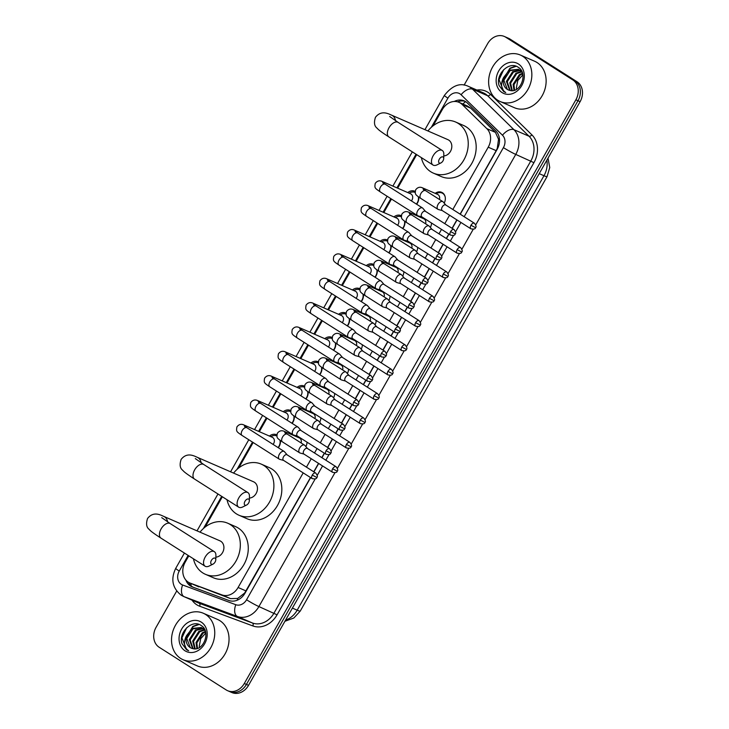 <?xml version="1.0" encoding="UTF-8"?>
<svg xmlns="http://www.w3.org/2000/svg" width="729" height="729" viewBox="0 0 729 729"><rect width="100%" height="100%" fill="white"/><g stroke="black" fill="none" stroke-linecap="round" stroke-linejoin="round"><path stroke-width="1.09" d="M307.018 442.166A8.11 6.67 113.5 0 1 305.87 446.604M320.851 417.817A8.11 6.67 113.5 0 1 319.703 422.255M334.684 393.469A8.11 6.67 113.5 0 1 333.536 397.906M348.517 369.111A8.11 6.67 113.5 0 1 347.368 373.558M362.349 344.762A8.11 6.67 113.5 0 1 361.201 349.209M376.182 320.414A8.11 6.67 113.5 0 1 375.034 324.861M390.015 296.065A8.11 6.67 113.5 0 1 388.867 300.512M403.848 271.717A8.11 6.67 113.5 0 1 402.7 276.163M417.681 247.368A8.11 6.67 113.5 0 1 416.532 251.806M431.504 223.019A8.11 6.67 113.5 0 1 430.365 227.457M435.186 193.358A8.11 6.67 113.5 0 1 441.656 192.31A8.11 6.67 113.5 0 1 442.421 192.711A8.11 6.67 113.5 0 1 444.198 203.109M280.455 440.571A8.63 7.09 113.5 0 1 278.305 447.724M294.288 416.223A8.63 7.09 113.5 0 1 292.138 423.376M308.121 391.865A8.63 7.09 113.5 0 1 305.97 399.027M321.954 367.516A8.63 7.09 113.5 0 1 319.803 374.679M335.787 343.168A8.63 7.09 113.5 0 1 333.636 350.33M349.619 318.819A8.63 7.09 113.5 0 1 347.469 325.981M363.452 294.47A8.63 7.09 113.5 0 1 361.302 301.633M377.285 270.122A8.63 7.09 113.5 0 1 375.134 277.284M391.118 245.773A8.63 7.09 113.5 0 1 388.967 252.936M404.95 221.425A8.63 7.09 113.5 0 1 402.8 228.587M418.783 197.076A8.63 7.09 113.5 0 1 416.633 204.229M460.117 214.135L496.176 150.657L497.26 148.379L498.527 139.248L495.447 132.377L470.734 108.202L467.435 106.015L458.988 102.333A15.209 12.502 -66.5 0 0 442.33 109.541L433.081 125.835M452.827 209.487L488.22 147.194A15.209 12.502 -66.5 0 0 486.844 128.641L462.14 104.466A15.209 12.502 -66.5 0 0 460.409 103.09A15.209 12.502 -66.5 0 0 458.988 102.333M188.802 555.844L185.166 562.232A15.209 12.502 -66.5 0 0 189.695 582.918L230.574 598.637L237.672 598.436L244.671 593.023L310.481 477.522M313.743 471.791L318.537 463.362M321.79 457.621L324.314 453.174M327.576 447.442L332.369 439.013M335.622 433.272L338.147 428.825M341.409 423.093L346.193 414.664M349.455 408.923L351.979 404.477M355.242 398.745L360.026 390.316M363.288 384.575L365.812 380.128M369.074 374.396L373.859 365.967M377.121 360.226L379.645 355.779M382.907 350.048L387.691 341.609M390.954 335.878L393.478 331.431M396.74 325.69L401.524 317.261M404.786 311.529L407.311 307.082M410.573 301.341L415.357 292.912M418.619 287.18L421.143 282.734M424.406 276.993L429.19 268.564M432.452 262.832L434.976 258.385M438.238 252.644L443.022 244.215M446.285 238.483L448.809 234.036M452.071 228.295L456.855 219.866M189.695 582.918A15.209 12.502 -66.5 0 0 190.223 583.127L221.971 594.9A15.209 12.502 -66.5 0 0 238.101 587.483L303.2 472.884M306.453 467.152L311.247 458.723M314.509 452.982L317.033 448.535M320.286 442.804L325.079 434.375M328.342 428.634L330.866 424.187M334.119 418.455L338.912 410.026M342.174 404.285L344.699 399.838M347.952 394.107L352.745 385.677M355.998 379.937L358.531 375.49M361.784 369.758L366.578 361.329M369.831 355.588L372.364 351.141M375.617 345.4L380.41 336.971M383.664 331.239L386.197 326.792M389.45 321.052L394.243 312.623M397.496 306.891L400.03 302.444M403.283 296.703L408.076 288.274M411.329 282.542L413.862 278.095M417.116 272.354L421.909 263.925M425.162 258.194L427.695 253.747M430.948 248.006L435.742 239.577M438.995 233.845L441.519 229.398M444.781 223.657L449.574 215.228M416.706 154.648L397.66 188.182M391.491 199.044L383.828 212.531M377.658 223.393L369.995 236.879M363.826 247.742L356.162 261.228M349.993 272.09L342.329 285.577M336.16 296.439L328.497 309.925M322.327 320.787L314.664 334.274M308.495 345.136L300.831 358.622M294.662 369.485L286.998 382.971M280.829 393.842L273.165 407.32M266.996 418.191L259.333 431.677M253.163 442.539L238.72 467.954M222.354 496.768L205.168 527.031M421.353 217.707A8.11 6.67 113.5 0 1 422.246 217.124M407.52 242.064A8.11 6.67 113.5 0 1 408.413 241.472M393.687 266.413A8.11 6.67 113.5 0 1 394.58 265.821M379.855 290.762A8.11 6.67 113.5 0 1 380.748 290.169M366.031 315.11A8.11 6.67 113.5 0 1 366.915 314.518M352.198 339.459A8.11 6.67 113.5 0 1 353.082 338.867M338.365 363.807A8.11 6.67 113.5 0 1 339.249 363.215M324.533 388.156A8.11 6.67 113.5 0 1 325.416 387.564M310.7 412.505A8.11 6.67 113.5 0 1 311.584 411.912M296.867 436.853A8.11 6.67 113.5 0 1 297.751 436.27M407.766 192.574A8.63 7.09 113.5 0 1 414.901 191.244A8.63 7.09 113.5 0 1 415.193 191.381M393.933 216.923A8.63 7.09 113.5 0 1 401.068 215.593A8.63 7.09 113.5 0 1 401.36 215.729M380.101 241.272A8.63 7.09 113.5 0 1 387.236 239.941A8.63 7.09 113.5 0 1 387.527 240.078M366.268 265.62A8.63 7.09 113.5 0 1 373.403 264.29A8.63 7.09 113.5 0 1 373.695 264.427M352.435 289.969A8.63 7.09 113.5 0 1 359.57 288.638A8.63 7.09 113.5 0 1 359.862 288.775M338.602 314.317A8.63 7.09 113.5 0 1 345.737 312.996A8.63 7.09 113.5 0 1 346.029 313.124M324.769 338.666A8.63 7.09 113.5 0 1 331.914 337.345A8.63 7.09 113.5 0 1 332.196 337.481M310.937 363.015A8.63 7.09 113.5 0 1 318.081 361.693A8.63 7.09 113.5 0 1 318.363 361.83M297.104 387.363A8.63 7.09 113.5 0 1 304.248 386.042A8.63 7.09 113.5 0 1 304.531 386.179M283.271 411.721A8.63 7.09 113.5 0 1 290.415 410.391A8.63 7.09 113.5 0 1 290.698 410.527M269.438 436.07A8.63 7.09 113.5 0 1 276.583 434.739A8.63 7.09 113.5 0 1 276.865 434.876M464.1 85.12L487.646 43.658A15.209 12.502 113.5 0 1 504.304 36.45A15.209 12.502 113.5 0 1 505.726 37.206L572.784 79.898A15.209 12.502 113.5 0 1 575.874 99.818L244.297 683.501L246.42 684.422A15.209 12.502 113.5 0 1 229.763 691.63A15.209 12.502 113.5 0 0 246.42 684.422L577.997 100.739L246.42 684.422L248.534 685.342A15.209 12.502 113.5 0 1 231.877 692.55L227.648 690.709A15.209 12.502 113.5 0 1 226.218 689.953L159.168 647.261A15.209 12.502 113.5 0 1 156.07 627.332L176.673 591.064M572.784 79.898L574.899 80.819A15.209 12.502 113.5 0 1 577.997 100.739A15.209 12.502 113.5 0 0 574.899 80.819L507.84 38.127L577.013 81.739A15.209 12.502 113.5 0 1 580.111 101.668L248.534 685.342M504.304 36.45L506.418 37.37A15.209 12.502 113.5 0 1 507.84 38.127A15.209 12.502 113.5 0 0 506.418 37.37L508.532 38.291A15.209 12.502 113.5 0 1 509.963 39.047L577.013 81.739M460.281 214.235L497.132 149.363A15.209 12.502 -66.5 0 0 495.756 130.801L467.344 103.008A15.209 12.502 -66.5 0 0 465.612 101.632A15.209 12.502 -66.5 0 0 464.191 100.875A15.209 12.502 -66.5 0 0 454.213 101.486M457.566 101.832A15.209 12.502 113.5 0 1 465.22 101.395M244.297 683.501A15.209 12.502 113.5 0 1 227.648 690.709M185.868 580.065A15.209 12.502 -66.5 0 0 191.891 586.736A15.209 12.502 -66.5 0 0 192.42 586.954L228.942 600.496A15.209 12.502 -66.5 0 0 245.062 593.078L310.645 477.632M313.907 471.891L318.691 463.462M321.954 457.73L324.478 453.283M327.74 447.542L332.524 439.113M335.787 433.381L338.311 428.934M341.573 423.194L346.357 414.765M349.619 409.033L352.143 404.586M355.406 398.845L360.19 390.416M363.452 384.675L365.976 380.228M369.238 374.496L374.023 366.067M377.285 360.326L379.809 355.88M383.071 350.148L387.855 341.719M391.118 335.978L393.642 331.531M396.904 325.799L401.688 317.37M404.95 311.629L407.475 307.182M410.737 301.451L415.521 293.022M418.783 287.281L421.307 282.834M424.57 277.102L429.354 268.673M432.616 262.932L435.14 258.485M438.402 252.753L443.186 244.315M446.449 238.583L448.973 234.137M452.226 228.396L457.019 219.967M193.067 587.191A15.209 12.502 113.5 0 1 188.565 582.334M497.752 100.247A25.342 20.831 113.5 0 1 491.82 68.48A25.342 20.831 113.5 0 1 520.342 55.03A25.342 20.831 113.5 0 1 522.72 56.297A25.342 20.831 113.5 0 1 528.653 88.063A25.342 20.831 113.5 0 1 500.13 101.513A25.342 20.831 113.5 0 1 497.752 100.247M520.342 55.03L534.63 61.245A25.342 20.831 113.5 0 1 537.009 62.512A25.342 20.831 113.5 0 1 542.941 94.278A25.342 20.831 113.5 0 1 514.419 107.728L500.13 101.513M510.008 90.442C520.57 93.558 528.315 73.21 518.465 67.478C509.407 60.325 495.21 74.44 499.092 85.512L503.703 91.581L505.744 92.583L504.131 91.307C500.96 87.68 500.777 83.079 503.593 77.502A11.454 9.413 113.5 0 0 507.238 89.357A11.454 9.413 113.5 0 0 508.313 89.922A11.454 9.413 113.5 0 0 510.008 90.442M518.374 63.942A16.521 13.587 113.5 0 1 521.736 85.594A16.521 13.587 113.5 0 1 502.099 92.601A16.521 13.587 113.5 0 1 498.727 70.95A16.521 13.587 113.5 0 1 518.374 63.942M503.766 69.592L499.028 79.652L503.794 91.626L505.744 92.583M521.736 71.342L518.392 69.328L509.243 70.248L503.593 77.502M522.274 72.581L518.392 69.328M518.802 69.519L510.081 70.613L503.876 80.308L507.402 89.43L508.359 89.949M521.417 70.74L520.825 70.595M520.36 70.513L513.444 72.08L507.238 81.766L510.209 90.487M521.344 70.622L520.442 70.339M519.987 70.23L512.596 71.715L506.4 81.402L509.717 90.387M521.754 71.898L516.797 73.538L510.601 83.224L512.305 90.651M521.426 71.515L515.959 73.173L509.753 82.86L511.776 90.669M522.657 73.829L520.16 74.996L513.954 84.692L514.583 90.196M522.502 73.274L519.321 74.631L513.116 84.327L513.991 90.378M516.597 89.248A11.454 9.413 113.5 0 1 516.387 87.845L516.542 89.284M516.387 87.845L517.79 80.491L522.866 74.868M515.676 66.102L509.89 68.225L501.889 81.885M516.187 66.275L510.309 68.408L502.737 79.142M180.655 658.433A25.342 20.831 113.5 0 1 174.723 626.667A25.342 20.831 113.5 0 1 203.245 613.217A25.342 20.831 113.5 0 1 205.624 614.483A25.342 20.831 113.5 0 1 211.556 646.249A25.342 20.831 113.5 0 1 183.034 659.699A25.342 20.831 113.5 0 1 180.655 658.433M203.245 613.217L217.534 619.431A25.342 20.831 113.5 0 1 219.912 620.698A25.342 20.831 113.5 0 1 225.844 652.464A25.342 20.831 113.5 0 1 197.322 665.914L183.034 659.699M192.912 648.637C203.473 651.753 211.228 631.396 201.368 625.664C192.31 618.52 178.113 632.635 181.995 643.698L186.606 649.776L188.647 650.769L187.034 649.503C183.863 645.876 183.681 641.274 186.496 635.697A11.454 9.413 113.5 0 0 190.141 647.543A11.454 9.413 113.5 0 0 191.217 648.117A11.454 9.413 113.5 0 0 192.912 648.637M201.277 622.129A16.521 13.587 113.5 0 1 204.639 643.789A16.521 13.587 113.5 0 1 185.002 650.787A16.521 13.587 113.5 0 1 181.63 629.136A16.521 13.587 113.5 0 1 201.277 622.129M186.67 627.778L181.931 637.848L186.697 649.812L188.647 650.769M204.639 629.537L201.295 627.514L192.146 628.444L186.496 635.697M205.177 630.776L201.295 627.514M201.705 627.705L192.985 628.808L186.779 638.495L190.305 647.616L191.271 648.136M204.32 628.927L203.728 628.79M203.263 628.708L196.347 630.266L190.141 639.962L193.112 648.682M204.248 628.817L203.345 628.526M202.89 628.425L195.5 629.902L189.303 639.588L192.62 648.573M204.658 630.093L199.7 631.733L193.504 641.42L195.208 648.846M204.33 629.701L198.862 631.36L192.666 641.055L194.679 648.856M205.56 632.025L203.063 633.191L196.857 642.878L197.486 648.391M205.405 631.46L202.225 632.827L196.019 642.513L196.894 648.573M199.5 647.443A11.454 9.413 113.5 0 1 199.29 646.04L199.445 647.48M199.29 646.04L200.703 638.686L205.769 633.064M198.58 624.297L192.793 626.411L184.792 640.071M199.09 624.471L193.212 626.594L185.64 637.328M439.305 159.195A3.545 2.005 122.5 0 0 438.776 162.412A3.545 2.005 122.5 0 0 440.927 162.922A3.545 2.005 122.5 0 0 443.013 160.808A3.545 2.005 122.5 0 0 443.706 158.558A3.545 2.005 122.5 0 0 442.129 156.844A3.545 2.005 122.5 0 0 439.305 159.195M440.927 162.922L437.063 164.845A8.62 4.866 -57.5 0 1 433.008 165.027A8.62 4.866 -57.5 0 1 433.135 155.796A8.62 4.866 -57.5 0 1 442.257 150.484A8.62 4.866 -57.5 0 1 443.815 154.238L443.706 158.558M443.77 155.942A8.62 7.08 -66.5 0 0 451.36 149.336A8.62 7.08 -66.5 0 0 448.718 140.086A8.62 7.08 -66.5 0 0 447.907 139.658L391.655 115.191C388.42 113.797 381.34 109.733 375.462 117.296C373.849 122.308 374.278 125.825 376.738 127.876L378.196 129.343C378.397 129.516 379.791 131.065 388.894 136.943L433.008 165.027M427.923 130.965A27.875 22.918 113.5 0 1 455.589 121.998A27.875 22.918 113.5 0 1 458.204 123.392A27.875 22.918 113.5 0 1 464.728 158.33A27.875 22.918 113.5 0 1 433.354 173.128A27.875 22.918 113.5 0 1 430.739 171.734A27.875 22.918 113.5 0 1 421.353 157.61M455.589 121.998L463.526 125.452A27.875 22.918 113.5 0 1 466.141 126.837A27.875 22.918 113.5 0 1 472.665 161.783A27.875 22.918 113.5 0 1 441.291 176.582L433.354 173.128M244.953 501.324A3.545 2.005 122.5 0 0 244.425 504.541A3.545 2.005 122.5 0 0 246.575 505.042A3.545 2.005 122.5 0 0 248.662 502.928A3.545 2.005 122.5 0 0 249.354 500.677A3.545 2.005 122.5 0 0 247.778 498.964A3.545 2.005 122.5 0 0 244.953 501.324M246.575 505.042L242.711 506.965A8.62 4.866 -57.5 0 1 238.647 507.147A8.62 4.866 -57.5 0 1 238.784 497.925A8.62 4.866 -57.5 0 1 247.906 492.613A8.62 4.866 -57.5 0 1 249.464 496.367L249.354 500.677M249.418 498.062A8.62 7.08 -66.5 0 0 257.009 491.455A8.62 7.08 -66.5 0 0 254.366 482.215A8.62 7.08 -66.5 0 0 253.555 481.787L197.304 457.32C194.06 455.917 186.988 451.862 181.111 459.425C179.498 464.428 179.926 467.954 182.387 469.995L183.845 471.463C184.045 471.636 185.439 473.185 194.534 479.062L238.647 507.147M233.572 473.094A27.875 22.918 113.5 0 1 261.237 464.118A27.875 22.918 113.5 0 1 263.852 465.512A27.875 22.918 113.5 0 1 270.377 500.459A27.875 22.918 113.5 0 1 239.003 515.248A27.875 22.918 113.5 0 1 236.387 513.854A27.875 22.918 113.5 0 1 227.001 499.729M261.237 464.118L269.174 467.571A27.875 22.918 113.5 0 1 271.789 468.966A27.875 22.918 113.5 0 1 278.314 503.912A27.875 22.918 113.5 0 1 246.94 518.702L239.003 515.248M211.401 560.391A3.545 2.005 122.5 0 0 210.872 563.608A3.545 2.005 122.5 0 0 213.014 564.118A3.545 2.005 122.5 0 0 215.101 562.004A3.545 2.005 122.5 0 0 215.793 559.754A3.545 2.005 122.5 0 0 214.226 558.031A3.545 2.005 122.5 0 0 211.401 560.391M213.014 564.118L209.15 566.041A8.62 4.866 -57.5 0 1 205.095 566.214A8.62 4.866 -57.5 0 1 205.223 556.992A8.62 4.866 -57.5 0 1 214.353 551.68A8.62 4.866 -57.5 0 1 215.902 555.434L215.793 559.754M215.866 557.138A8.62 7.08 -66.5 0 0 223.457 550.523A8.62 7.08 -66.5 0 0 220.805 541.283A8.62 7.08 -66.5 0 0 220.003 540.854L163.743 516.387C160.508 514.984 153.436 510.929 147.55 518.492C145.937 523.495 146.365 527.021 148.825 529.063L150.283 530.539C150.484 530.712 151.878 532.261 160.981 538.13L205.095 566.214M200.01 532.161A27.875 22.918 113.5 0 1 227.685 523.194A27.875 22.918 113.5 0 1 230.291 524.579A27.875 22.918 113.5 0 1 236.816 559.526A27.875 22.918 113.5 0 1 205.441 574.315A27.875 22.918 113.5 0 1 202.826 572.93A27.875 22.918 113.5 0 1 193.44 558.806M227.685 523.194L235.622 526.648A27.875 22.918 113.5 0 1 238.237 528.033A27.875 22.918 113.5 0 1 244.753 562.979A27.875 22.918 113.5 0 1 213.378 577.769L205.441 574.315M415.029 192.41L415.202 192.492A7.6 6.251 -66.5 0 0 415.029 192.41A7.6 6.251 -66.5 0 0 409.953 192.766L409.169 193.185M411.384 200.894A4.565 3.754 -66.5 0 0 411.065 194.051A4.565 3.754 -66.5 0 0 410.637 193.823L382.907 181.758A4.565 3.754 -66.5 0 1 383.336 181.986A4.565 3.754 -66.5 0 1 384.775 183.954M425.481 211.374L422.838 208.266A4.565 2.579 122.5 0 0 422.501 207.965A4.565 2.579 122.5 0 0 422.301 207.865A4.565 2.579 122.5 0 0 417.671 210.781A4.565 2.579 122.5 0 0 417.599 215.666A4.565 2.579 122.5 0 0 417.799 215.775A4.565 2.579 122.5 0 0 418.009 215.848A4.565 2.579 122.5 0 0 418.227 215.893M425.59 211.501A3.299 1.859 122.5 0 0 425.344 211.282A3.299 1.859 122.5 0 0 425.198 211.21A3.299 1.859 122.5 0 0 421.863 213.315A3.299 1.859 122.5 0 0 421.809 216.841A3.299 1.859 122.5 0 0 421.954 216.923L418.009 215.848M416.377 204.074A7.6 6.251 -66.5 0 0 418.318 196.748M401.196 216.768L401.369 216.841A7.6 6.251 -66.5 0 0 401.196 216.768A7.6 6.251 -66.5 0 0 396.12 217.114L395.337 217.534M397.551 225.243A4.565 3.754 -66.5 0 0 397.232 218.399A4.565 3.754 -66.5 0 0 396.804 218.171L369.074 206.116A4.565 3.754 -66.5 0 1 369.503 206.343A4.565 3.754 -66.5 0 1 370.943 208.303M411.648 235.722L409.005 232.615A4.565 2.579 122.5 0 0 408.668 232.323A4.565 2.579 122.5 0 0 408.468 232.214A4.565 2.579 122.5 0 0 403.839 235.13A4.565 2.579 122.5 0 0 403.766 240.014A4.565 2.579 122.5 0 0 403.966 240.123A4.565 2.579 122.5 0 0 404.176 240.196A4.565 2.579 122.5 0 0 404.395 240.242M411.757 235.85A3.299 1.859 122.5 0 0 411.521 235.631A3.299 1.859 122.5 0 0 411.366 235.558A3.299 1.859 122.5 0 0 408.03 237.663A3.299 1.859 122.5 0 0 407.976 241.19A3.299 1.859 122.5 0 0 408.122 241.272M402.545 228.423A7.6 6.251 -66.5 0 0 404.486 221.097M387.363 241.117L387.536 241.19A7.6 6.251 -66.5 0 0 387.363 241.117A7.6 6.251 -66.5 0 0 382.288 241.463L381.504 241.882M383.718 249.591A4.565 3.754 -66.5 0 0 383.399 242.748A4.565 3.754 -66.5 0 0 382.971 242.52L355.242 230.464A4.565 3.754 -66.5 0 1 355.67 230.692A4.565 3.754 -66.5 0 1 357.11 232.651M397.815 260.071L395.173 256.963A4.565 2.579 122.5 0 0 394.836 256.672A4.565 2.579 122.5 0 0 394.635 256.562A4.565 2.579 122.5 0 0 390.006 259.478A4.565 2.579 122.5 0 0 389.933 264.363A4.565 2.579 122.5 0 0 390.143 264.472A4.565 2.579 122.5 0 0 390.343 264.545A4.565 2.579 122.5 0 0 390.562 264.591M397.925 260.198A3.299 1.859 122.5 0 0 397.688 259.989A3.299 1.859 122.5 0 0 397.533 259.907A3.299 1.859 122.5 0 0 394.198 262.012A3.299 1.859 122.5 0 0 394.143 265.538A3.299 1.859 122.5 0 0 394.289 265.62L390.343 264.545M388.712 252.772A7.6 6.251 -66.5 0 0 390.653 245.445M373.53 265.465L373.704 265.538A7.6 6.251 -66.5 0 0 373.53 265.465A7.6 6.251 -66.5 0 0 368.455 265.812L367.671 266.231M369.885 273.94A4.565 3.754 -66.5 0 0 369.567 267.096A4.565 3.754 -66.5 0 0 369.138 266.869L341.409 254.813A4.565 3.754 -66.5 0 1 341.837 255.041A4.565 3.754 -66.5 0 1 343.277 257M383.983 284.419L381.34 281.312A4.565 2.579 122.5 0 0 381.003 281.02A4.565 2.579 122.5 0 0 380.802 280.911A4.565 2.579 122.5 0 0 376.173 283.827A4.565 2.579 122.5 0 0 376.1 288.711A4.565 2.579 122.5 0 0 376.31 288.821A4.565 2.579 122.5 0 0 376.51 288.894A4.565 2.579 122.5 0 0 376.729 288.939M384.092 284.547A3.299 1.859 122.5 0 0 383.855 284.337A3.299 1.859 122.5 0 0 383.709 284.255A3.299 1.859 122.5 0 0 380.365 286.369A3.299 1.859 122.5 0 0 380.31 289.896A3.299 1.859 122.5 0 0 380.456 289.969L376.51 288.894M374.879 277.12A7.6 6.251 -66.5 0 0 376.82 269.794M359.871 289.896A7.6 6.251 -66.5 0 0 359.698 289.814A7.6 6.251 -66.5 0 0 354.622 290.16L353.838 290.579M356.053 298.289A4.565 3.754 -66.5 0 0 355.734 291.445A4.565 3.754 -66.5 0 0 355.305 291.217L327.576 279.161A4.565 3.754 -66.5 0 1 328.004 279.389A4.565 3.754 -66.5 0 1 329.444 281.348M370.15 308.768L367.507 305.661A4.565 2.579 122.5 0 0 367.17 305.369A4.565 2.579 122.5 0 0 366.969 305.26A4.565 2.579 122.5 0 0 362.34 308.176A4.565 2.579 122.5 0 0 362.267 313.06A4.565 2.579 122.5 0 0 362.477 313.169A4.565 2.579 122.5 0 0 362.678 313.242A4.565 2.579 122.5 0 0 362.896 313.288M370.259 308.896A3.299 1.859 122.5 0 0 370.022 308.686A3.299 1.859 122.5 0 0 369.876 308.604A3.299 1.859 122.5 0 0 366.532 310.718A3.299 1.859 122.5 0 0 366.477 314.245A3.299 1.859 122.5 0 0 366.623 314.317M361.046 301.469A7.6 6.251 -66.5 0 0 362.987 294.142M345.865 314.163L346.038 314.235A7.6 6.251 -66.5 0 0 345.865 314.163A7.6 6.251 -66.5 0 0 340.789 314.509L340.006 314.928M342.22 322.637A4.565 3.754 -66.5 0 0 341.901 315.794A4.565 3.754 -66.5 0 0 341.473 315.566L313.743 303.51A4.565 3.754 -66.5 0 1 314.172 303.738A4.565 3.754 -66.5 0 1 315.611 305.697M356.326 333.117L353.674 330.009A4.565 2.579 122.5 0 0 353.337 329.718A4.565 2.579 122.5 0 0 353.137 329.608A4.565 2.579 122.5 0 0 348.508 332.533A4.565 2.579 122.5 0 0 348.435 337.409A4.565 2.579 122.5 0 0 348.644 337.518A4.565 2.579 122.5 0 0 348.845 337.591A4.565 2.579 122.5 0 0 349.063 337.636M356.426 333.244A3.299 1.859 122.5 0 0 356.189 333.035A3.299 1.859 122.5 0 0 356.044 332.953A3.299 1.859 122.5 0 0 352.699 335.067A3.299 1.859 122.5 0 0 352.645 338.593A3.299 1.859 122.5 0 0 352.79 338.666L348.845 337.591M347.214 325.817A7.6 6.251 -66.5 0 0 349.155 318.491M332.032 338.511L332.205 338.593A7.6 6.251 -66.5 0 0 332.032 338.511A7.6 6.251 -66.5 0 0 326.957 338.857L326.173 339.277M328.387 346.986A4.565 3.754 -66.5 0 0 328.068 340.142A4.565 3.754 -66.5 0 0 327.64 339.914L299.911 327.859A4.565 3.754 -66.5 0 1 300.339 328.086A4.565 3.754 -66.5 0 1 301.779 330.046M342.493 357.465L339.842 354.358A4.565 2.579 122.5 0 0 339.504 354.066A4.565 2.579 122.5 0 0 339.304 353.957A4.565 2.579 122.5 0 0 334.675 356.882A4.565 2.579 122.5 0 0 334.602 361.766A4.565 2.579 122.5 0 0 334.811 361.866A4.565 2.579 122.5 0 0 335.012 361.939A4.565 2.579 122.5 0 0 335.231 361.985M342.594 357.593A3.299 1.859 122.5 0 0 342.357 357.383A3.299 1.859 122.5 0 0 342.211 357.301A3.299 1.859 122.5 0 0 338.867 359.415A3.299 1.859 122.5 0 0 338.812 362.942A3.299 1.859 122.5 0 0 338.958 363.015M333.381 350.166A7.6 6.251 -66.5 0 0 335.322 342.84M318.199 362.86L318.373 362.942A7.6 6.251 -66.5 0 0 318.199 362.86A7.6 6.251 -66.5 0 0 313.124 363.206L312.34 363.634M314.554 371.334A4.565 3.754 -66.5 0 0 314.235 364.5A4.565 3.754 -66.5 0 0 313.807 364.272L286.078 352.207A4.565 3.754 -66.5 0 1 286.506 352.435A4.565 3.754 -66.5 0 1 287.955 354.394M328.661 381.814L326.009 378.706A4.565 2.579 122.5 0 0 325.672 378.415A4.565 2.579 122.5 0 0 325.471 378.305A4.565 2.579 122.5 0 0 320.842 381.231A4.565 2.579 122.5 0 0 320.769 386.115A4.565 2.579 122.5 0 0 320.979 386.215A4.565 2.579 122.5 0 0 321.179 386.288A4.565 2.579 122.5 0 0 321.398 386.334M328.761 381.941A3.299 1.859 122.5 0 0 328.524 381.732A3.299 1.859 122.5 0 0 328.378 381.65A3.299 1.859 122.5 0 0 325.034 383.764A3.299 1.859 122.5 0 0 324.979 387.29A3.299 1.859 122.5 0 0 325.125 387.363L321.179 386.288M319.548 374.515A7.6 6.251 -66.5 0 0 321.489 367.188M304.367 387.208L304.54 387.29A7.6 6.251 -66.5 0 0 304.367 387.208A7.6 6.251 -66.5 0 0 299.291 387.555L298.507 387.983M300.722 395.692A4.565 3.754 -66.5 0 0 300.403 388.849A4.565 3.754 -66.5 0 0 299.974 388.621L272.245 376.556A4.565 3.754 -66.5 0 1 272.673 376.784A4.565 3.754 -66.5 0 1 274.122 378.743M314.828 406.162L312.176 403.055A4.565 2.579 122.5 0 0 311.839 402.763A4.565 2.579 122.5 0 0 311.638 402.654A4.565 2.579 122.5 0 0 307.009 405.579A4.565 2.579 122.5 0 0 306.945 410.463A4.565 2.579 122.5 0 0 307.146 410.573A4.565 2.579 122.5 0 0 307.346 410.637A4.565 2.579 122.5 0 0 307.565 410.682M314.928 406.29A3.299 1.859 122.5 0 0 314.691 406.08A3.299 1.859 122.5 0 0 314.545 406.007A3.299 1.859 122.5 0 0 311.201 408.112A3.299 1.859 122.5 0 0 311.146 411.639A3.299 1.859 122.5 0 0 311.301 411.721L307.346 410.637M305.715 398.863A7.6 6.251 -66.5 0 0 307.656 391.546M290.534 411.557L290.716 411.639A7.6 6.251 -66.5 0 0 290.534 411.557A7.6 6.251 -66.5 0 0 285.458 411.912L284.674 412.332M286.889 420.041A4.565 3.754 -66.5 0 0 286.57 413.197A4.565 3.754 -66.5 0 0 286.142 412.969L258.412 400.904A4.565 3.754 -66.5 0 1 258.841 401.132A4.565 3.754 -66.5 0 1 260.289 403.091M300.995 430.52L298.343 427.404A4.565 2.579 122.5 0 0 298.006 427.112A4.565 2.579 122.5 0 0 297.806 427.003A4.565 2.579 122.5 0 0 293.176 429.928A4.565 2.579 122.5 0 0 293.113 434.812A4.565 2.579 122.5 0 0 293.313 434.921A4.565 2.579 122.5 0 0 293.514 434.994A4.565 2.579 122.5 0 0 293.732 435.031M301.095 430.639A3.299 1.859 122.5 0 0 300.858 430.429A3.299 1.859 122.5 0 0 300.712 430.356A3.299 1.859 122.5 0 0 297.368 432.461A3.299 1.859 122.5 0 0 297.323 435.988A3.299 1.859 122.5 0 0 297.468 436.07M291.882 423.212A7.6 6.251 -66.5 0 0 293.823 415.894M276.701 435.906L276.883 435.988A7.6 6.251 -66.5 0 0 276.701 435.906A7.6 6.251 -66.5 0 0 271.625 436.261L270.842 436.68M273.056 444.389A4.565 3.754 -66.5 0 0 272.737 437.546A4.565 3.754 -66.5 0 0 272.309 437.318L244.579 425.253A4.565 3.754 -66.5 0 1 245.008 425.481A4.565 3.754 -66.5 0 1 246.457 427.449M287.162 454.869L284.51 451.761A4.565 2.579 122.5 0 0 284.173 451.461A4.565 2.579 122.5 0 0 283.973 451.36A4.565 2.579 122.5 0 0 279.344 454.276A4.565 2.579 122.5 0 0 279.28 459.161A4.565 2.579 122.5 0 0 279.48 459.27A4.565 2.579 122.5 0 0 279.681 459.343A4.565 2.579 122.5 0 0 279.9 459.388M287.262 454.987A3.299 1.859 122.5 0 0 287.026 454.778A3.299 1.859 122.5 0 0 286.88 454.705A3.299 1.859 122.5 0 0 283.535 456.81A3.299 1.859 122.5 0 0 283.49 460.336A3.299 1.859 122.5 0 0 283.636 460.418L279.681 459.343M278.05 447.57A7.6 6.251 -66.5 0 0 279.991 440.243M445.127 196.739A7.6 6.251 -66.5 0 0 442.694 193.376A7.6 6.251 -66.5 0 0 441.984 193.003A7.6 6.251 -66.5 0 0 436.908 193.349L436.133 193.768M439.441 199.473A4.565 3.754 -66.5 0 0 438.029 194.634A4.565 3.754 -66.5 0 0 437.6 194.406L423.312 188.191A4.565 3.754 -66.5 0 1 423.74 188.419A4.565 3.754 -66.5 0 1 425.18 190.387M445.838 205.04L443.196 201.933A4.565 2.579 122.5 0 0 442.858 201.641A4.565 2.579 122.5 0 0 442.658 201.532A4.565 2.579 122.5 0 0 438.029 204.457A4.565 2.579 122.5 0 0 437.956 209.341A4.565 2.579 122.5 0 0 438.156 209.442A4.565 2.579 122.5 0 0 438.366 209.515A4.565 2.579 122.5 0 0 438.585 209.56M445.948 205.168A3.299 1.859 122.5 0 0 445.711 204.958A3.299 1.859 122.5 0 0 445.556 204.876A3.299 1.859 122.5 0 0 442.221 206.99A3.299 1.859 122.5 0 0 442.166 210.517A3.299 1.859 122.5 0 0 442.312 210.59L438.366 209.515M423.121 217.679A7.6 6.251 -66.5 0 0 423.084 217.698L422.301 218.117M425.608 223.821A4.565 3.754 -66.5 0 0 424.196 218.982A4.565 3.754 -66.5 0 0 423.768 218.755L409.479 212.54A4.565 3.754 -66.5 0 1 409.908 212.768A4.565 3.754 -66.5 0 1 411.347 214.736M432.005 229.389L429.363 226.282A4.565 2.579 122.5 0 0 429.026 225.99A4.565 2.579 122.5 0 0 428.825 225.881A4.565 2.579 122.5 0 0 424.196 228.806A4.565 2.579 122.5 0 0 424.123 233.69A4.565 2.579 122.5 0 0 424.333 233.79A4.565 2.579 122.5 0 0 424.533 233.863A4.565 2.579 122.5 0 0 424.752 233.909M432.115 229.517A3.299 1.859 122.5 0 0 431.878 229.307A3.299 1.859 122.5 0 0 431.723 229.225A3.299 1.859 122.5 0 0 428.388 231.339A3.299 1.859 122.5 0 0 428.333 234.866A3.299 1.859 122.5 0 0 428.479 234.938M409.288 242.028A7.6 6.251 -66.5 0 0 409.251 242.046L408.468 242.465M411.776 248.17A4.565 3.754 -66.5 0 0 410.363 243.331A4.565 3.754 -66.5 0 0 409.935 243.112L395.647 236.898A4.565 3.754 -66.5 0 1 396.075 237.125A4.565 3.754 -66.5 0 1 397.515 239.085M418.173 253.738L415.53 250.63A4.565 2.579 122.5 0 0 415.193 250.339A4.565 2.579 122.5 0 0 414.992 250.229A4.565 2.579 122.5 0 0 410.363 253.154A4.565 2.579 122.5 0 0 410.29 258.039A4.565 2.579 122.5 0 0 410.5 258.148A4.565 2.579 122.5 0 0 410.7 258.212A4.565 2.579 122.5 0 0 410.919 258.257M418.282 253.865A3.299 1.859 122.5 0 0 418.045 253.656A3.299 1.859 122.5 0 0 417.899 253.574A3.299 1.859 122.5 0 0 414.555 255.688A3.299 1.859 122.5 0 0 414.5 259.214A3.299 1.859 122.5 0 0 414.646 259.296M395.455 266.377A7.6 6.251 -66.5 0 0 395.419 266.395L394.635 266.823M397.943 272.518A4.565 3.754 -66.5 0 0 396.53 267.689A4.565 3.754 -66.5 0 0 396.102 267.461L381.814 261.246A4.565 3.754 -66.5 0 1 382.242 261.474A4.565 3.754 -66.5 0 1 383.682 263.433M404.34 278.095L401.697 274.979A4.565 2.579 122.5 0 0 401.36 274.687A4.565 2.579 122.5 0 0 401.16 274.578A4.565 2.579 122.5 0 0 396.53 277.503A4.565 2.579 122.5 0 0 396.458 282.387A4.565 2.579 122.5 0 0 396.667 282.497A4.565 2.579 122.5 0 0 396.868 282.57A4.565 2.579 122.5 0 0 397.086 282.606M404.449 278.214A3.299 1.859 122.5 0 0 404.212 278.004A3.299 1.859 122.5 0 0 404.066 277.931A3.299 1.859 122.5 0 0 400.722 280.036A3.299 1.859 122.5 0 0 400.668 283.563A3.299 1.859 122.5 0 0 400.813 283.645M381.622 290.725A7.6 6.251 -66.5 0 0 381.586 290.743L380.802 291.172M384.119 296.867A4.565 3.754 -66.5 0 0 382.698 292.037A4.565 3.754 -66.5 0 0 382.269 291.81L367.981 285.595A4.565 3.754 -66.5 0 1 368.409 285.823A4.565 3.754 -66.5 0 1 369.849 287.782M390.516 302.444L387.864 299.337A4.565 2.579 122.5 0 0 387.527 299.036A4.565 2.579 122.5 0 0 387.327 298.936A4.565 2.579 122.5 0 0 382.698 301.852A4.565 2.579 122.5 0 0 382.625 306.736A4.565 2.579 122.5 0 0 382.834 306.845A4.565 2.579 122.5 0 0 383.035 306.918A4.565 2.579 122.5 0 0 383.254 306.955M390.616 302.562A3.299 1.859 122.5 0 0 390.38 302.353A3.299 1.859 122.5 0 0 390.234 302.28A3.299 1.859 122.5 0 0 386.889 304.385A3.299 1.859 122.5 0 0 386.835 307.911A3.299 1.859 122.5 0 0 386.981 307.993L383.035 306.918M367.79 315.074A7.6 6.251 -66.5 0 0 367.753 315.101L366.969 315.52M370.286 321.216A4.565 3.754 -66.5 0 0 368.865 316.386A4.565 3.754 -66.5 0 0 368.437 316.158L354.148 309.943A4.565 3.754 -66.5 0 1 354.576 310.171A4.565 3.754 -66.5 0 1 356.016 312.13M376.683 326.792L374.032 323.685A4.565 2.579 122.5 0 0 373.695 323.384A4.565 2.579 122.5 0 0 373.494 323.284A4.565 2.579 122.5 0 0 368.865 326.2A4.565 2.579 122.5 0 0 368.792 331.084A4.565 2.579 122.5 0 0 369.002 331.194A4.565 2.579 122.5 0 0 369.202 331.267A4.565 2.579 122.5 0 0 369.421 331.312M376.784 326.92A3.299 1.859 122.5 0 0 376.547 326.701A3.299 1.859 122.5 0 0 376.401 326.628A3.299 1.859 122.5 0 0 373.057 328.733A3.299 1.859 122.5 0 0 373.002 332.26A3.299 1.859 122.5 0 0 373.148 332.342L369.202 331.267M353.957 339.422A7.6 6.251 -66.5 0 0 353.92 339.45L353.137 339.869M356.454 345.564A4.565 3.754 -66.5 0 0 355.032 340.735A4.565 3.754 -66.5 0 0 354.604 340.507L340.315 334.292A4.565 3.754 -66.5 0 1 340.744 334.52A4.565 3.754 -66.5 0 1 342.183 336.479M362.851 351.141L360.199 348.034A4.565 2.579 122.5 0 0 359.862 347.742A4.565 2.579 122.5 0 0 359.661 347.633A4.565 2.579 122.5 0 0 355.032 350.549A4.565 2.579 122.5 0 0 354.959 355.433A4.565 2.579 122.5 0 0 355.169 355.542A4.565 2.579 122.5 0 0 355.369 355.615A4.565 2.579 122.5 0 0 355.588 355.661M362.951 351.269A3.299 1.859 122.5 0 0 362.714 351.05A3.299 1.859 122.5 0 0 362.568 350.977A3.299 1.859 122.5 0 0 359.224 353.082A3.299 1.859 122.5 0 0 359.169 356.609A3.299 1.859 122.5 0 0 359.324 356.691L355.369 355.615M340.124 363.771A7.6 6.251 -66.5 0 0 340.088 363.798L339.304 364.218M342.621 369.913A4.565 3.754 -66.5 0 0 341.199 365.083A4.565 3.754 -66.5 0 0 340.771 364.855L326.483 358.641A4.565 3.754 -66.5 0 1 326.911 358.868A4.565 3.754 -66.5 0 1 328.351 360.828M349.018 375.49L346.366 372.382A4.565 2.579 122.5 0 0 346.029 372.091A4.565 2.579 122.5 0 0 345.828 371.981A4.565 2.579 122.5 0 0 341.199 374.897A4.565 2.579 122.5 0 0 341.136 379.782A4.565 2.579 122.5 0 0 341.336 379.891A4.565 2.579 122.5 0 0 341.536 379.964A4.565 2.579 122.5 0 0 341.755 380.009M349.118 375.617A3.299 1.859 122.5 0 0 348.881 375.399A3.299 1.859 122.5 0 0 348.735 375.326A3.299 1.859 122.5 0 0 345.391 377.431A3.299 1.859 122.5 0 0 345.336 380.957A3.299 1.859 122.5 0 0 345.491 381.039M326.291 388.12A7.6 6.251 -66.5 0 0 326.255 388.147L325.471 388.566M328.788 394.261A4.565 3.754 -66.5 0 0 327.367 389.432A4.565 3.754 -66.5 0 0 326.938 389.204L312.65 382.989A4.565 3.754 -66.5 0 1 313.078 383.217A4.565 3.754 -66.5 0 1 314.518 385.176M335.185 399.838L332.533 396.731A4.565 2.579 122.5 0 0 332.196 396.439A4.565 2.579 122.5 0 0 331.996 396.33A4.565 2.579 122.5 0 0 327.367 399.246A4.565 2.579 122.5 0 0 327.303 404.13A4.565 2.579 122.5 0 0 327.503 404.24A4.565 2.579 122.5 0 0 327.704 404.313A4.565 2.579 122.5 0 0 327.922 404.358M335.285 399.966A3.299 1.859 122.5 0 0 335.048 399.756A3.299 1.859 122.5 0 0 334.903 399.674A3.299 1.859 122.5 0 0 331.558 401.779A3.299 1.859 122.5 0 0 331.513 405.315A3.299 1.859 122.5 0 0 331.659 405.388M312.459 412.477A7.6 6.251 -66.5 0 0 312.422 412.496L311.638 412.915M314.955 418.61A4.565 3.754 -66.5 0 0 313.534 413.78A4.565 3.754 -66.5 0 0 313.106 413.553L298.817 407.338A4.565 3.754 -66.5 0 1 299.245 407.566A4.565 3.754 -66.5 0 1 300.685 409.525M321.352 424.187L318.701 421.08A4.565 2.579 122.5 0 0 318.363 420.788A4.565 2.579 122.5 0 0 318.163 420.679A4.565 2.579 122.5 0 0 313.534 423.595A4.565 2.579 122.5 0 0 313.47 428.479A4.565 2.579 122.5 0 0 313.67 428.588A4.565 2.579 122.5 0 0 313.871 428.661A4.565 2.579 122.5 0 0 314.09 428.707M321.453 424.314A3.299 1.859 122.5 0 0 321.216 424.105A3.299 1.859 122.5 0 0 321.07 424.023A3.299 1.859 122.5 0 0 317.726 426.137A3.299 1.859 122.5 0 0 317.68 429.663A3.299 1.859 122.5 0 0 317.826 429.736M298.626 436.826A7.6 6.251 -66.5 0 0 298.589 436.844L297.806 437.263M301.123 442.959A4.565 3.754 -66.5 0 0 299.701 438.129A4.565 3.754 -66.5 0 0 299.273 437.901L284.984 431.686A4.565 3.754 -66.5 0 1 285.413 431.914A4.565 3.754 -66.5 0 1 286.852 433.883M307.52 448.535L304.868 445.428A4.565 2.579 122.5 0 0 304.531 445.137A4.565 2.579 122.5 0 0 304.33 445.027A4.565 2.579 122.5 0 0 299.701 447.943A4.565 2.579 122.5 0 0 299.637 452.827A4.565 2.579 122.5 0 0 299.838 452.937A4.565 2.579 122.5 0 0 300.038 453.01A4.565 2.579 122.5 0 0 300.257 453.055M307.629 448.663A3.299 1.859 122.5 0 0 307.383 448.453A3.299 1.859 122.5 0 0 307.237 448.371A3.299 1.859 122.5 0 0 303.893 450.486A3.299 1.859 122.5 0 0 303.847 454.012A3.299 1.859 122.5 0 0 303.993 454.085L300.038 453.01M470.734 108.202L462.14 104.466M190.971 585.633A15.209 8.648 -69.7 0 1 191.189 583.564M498.527 139.248A15.209 8.256 -45.6 0 1 499.383 138.428M462.869 104.019A15.209 8.256 -45.6 0 1 465.64 101.65M237.308 600.177A15.209 8.648 -69.7 0 1 237.672 598.436M495.447 132.377L486.844 128.641M496.176 150.657L488.22 147.194M246.056 590.946L238.101 587.483M230.574 598.637L221.971 594.9M198.817 586.863L190.223 583.127M300.248 611.084A17.742 1.303 -150.4 0 1 297.177 610.182L543.98 175.716A17.742 1.303 29.6 0 0 547.06 176.618L300.248 611.084L293.86 617.992L284.93 621.281M285.586 620.115A20.275 16.667 -66.5 0 0 297.177 610.182L292.411 608.114M539.214 173.648L543.98 175.716A20.275 16.667 -66.5 0 0 546.841 160.234M509.963 39.047L505.726 37.206M580.111 101.668L575.874 99.818M464.163 216.704L503.411 147.613A10.133 8.338 -66.5 0 0 502.491 135.239L461.102 94.752A10.133 8.338 -66.5 0 0 459.953 93.841A10.133 8.338 -66.5 0 0 447.907 98.133L431.331 127.311M468.337 86.341A20.275 16.667 113.5 0 1 470.241 87.352A20.275 16.667 113.5 0 1 472.538 89.175L487.619 95.736A20.275 16.667 -66.5 0 0 485.323 93.904A20.275 16.667 -66.5 0 0 483.418 92.893L468.337 86.341C460.218 82.432 452.235 85.457 444.38 95.426A10.133 0.747 29.6 0 0 447.907 98.133M188.128 555.416L179.243 571.062A10.133 8.338 -66.5 0 0 181.311 584.339A10.133 8.338 -66.5 0 0 182.614 584.986L235.804 604.715A10.133 8.338 -66.5 0 0 246.548 599.767L315.21 478.907M334.912 472.766L258.904 606.564A20.275 16.667 113.5 0 1 237.399 616.452L184.209 596.723A20.275 16.667 113.5 0 1 183.508 596.44L198.589 603.001A20.275 16.667 -66.5 0 0 199.29 603.284L252.48 623.013A20.275 16.667 -66.5 0 0 273.986 613.125L530.84 160.963A20.275 16.667 -66.5 0 0 529.017 136.223L487.619 95.736A2.533 1.376 134.4 0 0 490.48 94.342L531.869 134.838A22.809 18.754 113.5 0 1 533.929 162.667L277.075 614.82A22.809 18.754 113.5 0 1 252.881 625.947L199.691 606.218A22.809 18.754 113.5 0 1 192.037 600.149M199.691 606.218A2.533 1.44 110.3 0 0 199.29 603.284L184.209 596.723A10.133 5.768 -69.7 0 1 182.614 584.986M476.866 90.05A22.809 18.754 113.5 0 1 487.892 92.282A22.809 18.754 113.5 0 1 490.48 94.342M461.102 94.752A10.133 5.504 -45.6 0 1 472.538 89.175L513.927 129.671L529.017 136.223A2.533 1.376 134.4 0 0 531.869 134.838M502.491 135.239A10.133 5.504 -45.6 0 1 513.927 129.671A20.275 16.667 113.5 0 1 515.758 154.411L533.929 162.667M235.804 604.715A10.133 5.768 -69.7 0 0 237.399 616.452L252.48 623.013A2.533 1.44 110.3 0 1 252.881 625.947M246.548 599.767A10.133 0.747 29.6 0 0 258.904 606.564L277.075 614.82M503.411 147.613A10.133 0.747 29.6 0 0 515.758 154.411L475.745 224.851M473.23 229.27L461.913 249.2M459.398 253.619L448.08 273.548M445.565 277.968L434.247 297.897M431.732 302.316L420.414 322.245M417.899 326.665L406.582 346.603M404.066 351.013L392.749 370.952M390.243 375.362L378.916 395.3M376.41 399.72L365.083 419.649M362.577 424.068L351.25 443.997M348.744 448.417L337.418 468.346M416.04 154.22L396.931 187.863M390.817 198.616L383.099 212.212M376.984 222.965L369.266 236.561M363.151 247.313L355.433 260.909M349.328 271.662L341.6 285.258M335.495 296.01L327.768 309.606M321.662 320.368L313.935 333.955M307.829 344.717L300.102 358.303M293.997 369.065L286.269 382.661M280.164 393.414L272.436 407.01M266.331 417.763L258.604 431.358M252.498 442.111L236.971 469.44M221.689 496.349L203.418 528.507M317.233 475.335L322.573 465.931M325.836 460.199L329.043 454.559M331.066 450.987L336.406 441.583M339.668 435.851L342.876 430.21M344.899 426.638L350.239 417.234M353.501 411.502L356.709 405.853M358.732 402.29L364.072 392.885M367.334 387.154L370.542 381.504M372.565 377.941L377.904 368.537M381.167 362.805L384.374 357.155M386.397 353.592L391.737 344.188M395 338.456L398.207 332.807M400.23 329.244L405.57 319.84M408.832 314.099L412.04 308.458M414.063 304.895L419.403 295.491M422.665 289.75L425.873 284.11M427.896 280.537L433.236 271.142M436.498 265.402L439.705 259.761M441.728 256.189L447.068 246.794M450.331 241.053L453.538 235.412M455.561 231.84L460.901 222.445M183.508 596.44L181.157 595.192C172.381 588.075 170.568 579.127 175.725 568.356A10.133 0.747 29.6 0 0 179.243 571.062M395.492 120.686A8.62 7.08 -66.5 0 0 392.466 115.629A8.62 7.08 -66.5 0 0 391.655 115.191M389.651 116.467L398.143 122.399A8.62 4.866 122.5 0 0 389.022 127.712A8.62 4.866 122.5 0 0 388.894 136.943M201.131 462.806A8.62 7.08 -66.5 0 0 198.115 457.748A8.62 7.08 -66.5 0 0 197.304 457.32M195.299 458.587L203.792 464.528A8.62 4.866 122.5 0 0 194.67 469.841A8.62 4.866 122.5 0 0 194.534 479.062M167.579 521.873A8.62 7.08 -66.5 0 0 164.554 516.815A8.62 7.08 -66.5 0 0 163.743 516.387M161.738 517.654L170.24 523.595A8.62 4.866 122.5 0 0 161.109 528.908A8.62 4.866 122.5 0 0 160.981 538.13M450.586 231.603L455.169 233.982C456.172 233.435 455.798 231.968 454.076 229.571A3.299 1.859 122.5 0 0 450.586 231.603A3.299 1.859 122.5 0 0 450.54 235.13L421.809 216.841M383.691 184.164L382.716 182.505L385.304 184.291A4.565 2.579 122.5 0 0 380.474 187.098A4.565 2.579 122.5 0 0 380.338 187.353A4.565 2.579 122.5 0 0 380.401 191.982L417.599 215.666M436.753 255.952L441.337 258.33C442.339 257.784 441.965 256.316 440.243 253.92A3.299 1.859 122.5 0 0 436.753 255.952A3.299 1.859 122.5 0 0 436.707 259.478L407.976 241.19M369.858 208.512L368.883 206.854L371.471 208.64A4.565 2.579 122.5 0 0 366.641 211.446A4.565 2.579 122.5 0 0 366.505 211.702A4.565 2.579 122.5 0 0 366.569 216.331L403.766 240.014M422.92 280.3L427.504 282.679C428.506 282.132 428.142 280.665 426.41 278.268A3.299 1.859 122.5 0 0 422.92 280.3A3.299 1.859 122.5 0 0 422.875 283.827L394.143 265.538M356.025 232.861L355.059 231.202L357.638 232.988A4.565 2.579 122.5 0 0 352.809 235.804A4.565 2.579 122.5 0 0 352.672 236.05A4.565 2.579 122.5 0 0 352.736 240.688L389.933 264.363M409.087 304.649L413.671 307.027C414.673 306.481 414.309 305.014 412.578 302.626A3.299 1.859 122.5 0 0 409.087 304.649A3.299 1.859 122.5 0 0 409.042 308.185L380.31 289.896M342.193 257.219L341.227 255.551L343.806 257.337A4.565 2.579 122.5 0 0 338.976 260.153A4.565 2.579 122.5 0 0 338.839 260.399A4.565 2.579 122.5 0 0 338.903 265.037L376.1 288.711M395.255 329.007L399.838 331.376C400.841 330.829 400.476 329.362 398.745 326.975A3.299 1.859 122.5 0 0 395.255 329.007A3.299 1.859 122.5 0 0 395.209 332.533L366.477 314.245M328.36 281.567L327.394 279.9L329.973 281.686A4.565 2.579 122.5 0 0 325.143 284.501A4.565 2.579 122.5 0 0 325.006 284.747A4.565 2.579 122.5 0 0 325.07 289.386L362.267 313.06M381.422 353.355L386.006 355.725C387.008 355.178 386.643 353.711 384.912 351.323A3.299 1.859 122.5 0 0 381.422 353.355A3.299 1.859 122.5 0 0 381.376 356.882L352.645 338.593M314.527 305.916L313.561 304.248L316.14 306.034A4.565 2.579 122.5 0 0 311.31 308.85A4.565 2.579 122.5 0 0 311.174 309.096A4.565 2.579 122.5 0 0 311.237 313.734L348.435 337.409M367.589 377.704L372.173 380.073C373.175 379.527 372.811 378.059 371.079 375.672A3.299 1.859 122.5 0 0 367.589 377.704A3.299 1.859 122.5 0 0 367.544 381.231L338.812 362.942M300.694 330.264L299.728 328.597L302.307 330.383A4.565 2.579 122.5 0 0 297.478 333.199A4.565 2.579 122.5 0 0 297.341 333.445A4.565 2.579 122.5 0 0 297.405 338.083L334.602 361.766M353.756 402.053L358.34 404.431C359.342 403.884 358.978 402.408 357.246 400.021A3.299 1.859 122.5 0 0 353.756 402.053A3.299 1.859 122.5 0 0 353.711 405.579L324.979 387.29M286.862 354.613L285.896 352.945L288.474 354.731A4.565 2.579 122.5 0 0 283.645 357.547A4.565 2.579 122.5 0 0 283.508 357.793A4.565 2.579 122.5 0 0 283.581 362.431L320.769 386.115M339.924 426.401L344.507 428.78C345.51 428.233 345.145 426.757 343.414 424.369A3.299 1.859 122.5 0 0 339.924 426.401A3.299 1.859 122.5 0 0 339.878 429.928L311.146 411.639M273.038 378.962L272.063 377.294L274.642 379.08A4.565 2.579 122.5 0 0 269.812 381.896A4.565 2.579 122.5 0 0 269.675 382.151A4.565 2.579 122.5 0 0 269.748 386.78L306.945 410.463M326.091 450.75L330.684 453.128C331.677 452.581 331.312 451.114 329.581 448.718A3.299 1.859 122.5 0 0 326.091 450.75A3.299 1.859 122.5 0 0 326.045 454.276L297.323 435.988M259.205 403.31L258.23 401.652L260.809 403.438A4.565 2.579 122.5 0 0 255.979 406.244A4.565 2.579 122.5 0 0 255.843 406.5A4.565 2.579 122.5 0 0 255.915 411.129L293.113 434.812M312.258 475.098L316.851 477.477C317.844 476.93 317.479 475.463 315.748 473.066A3.299 1.859 122.5 0 0 312.258 475.098A3.299 1.859 122.5 0 0 312.212 478.625L283.49 460.336M245.372 427.659L244.397 426L246.976 427.786A4.565 2.579 122.5 0 0 242.146 430.593A4.565 2.579 122.5 0 0 242.01 430.848A4.565 2.579 122.5 0 0 242.083 435.477L279.28 459.161M470.943 225.279L475.527 227.648C476.529 227.102 476.155 225.635 474.433 223.247A3.299 1.859 122.5 0 0 470.943 225.279A3.299 1.859 122.5 0 0 470.898 228.806L442.166 210.517M424.096 190.597L423.121 188.939L425.709 190.725A4.565 2.579 122.5 0 0 420.879 193.531A4.565 2.579 122.5 0 0 420.742 193.786A4.565 2.579 122.5 0 0 420.806 198.416L437.956 209.341M457.11 249.628L461.694 251.997C462.696 251.45 462.332 249.983 460.6 247.596A3.299 1.859 122.5 0 0 457.11 249.628A3.299 1.859 122.5 0 0 457.065 253.154L428.333 234.866M410.263 214.946L409.288 213.287L411.876 215.073A4.565 2.579 122.5 0 0 407.046 217.88A4.565 2.579 122.5 0 0 406.91 218.135A4.565 2.579 122.5 0 0 406.973 222.764L424.123 233.69M443.278 273.976L447.861 276.355C448.864 275.808 448.499 274.332 446.768 271.944A3.299 1.859 122.5 0 0 443.278 273.976A3.299 1.859 122.5 0 0 443.232 277.503L414.5 259.214M396.43 239.294L395.455 237.636L398.043 239.422A4.565 2.579 122.5 0 0 393.213 242.238A4.565 2.579 122.5 0 0 393.077 242.484A4.565 2.579 122.5 0 0 393.141 247.113L410.29 258.039M429.445 298.325L434.028 300.703C435.031 300.157 434.666 298.68 432.935 296.293A3.299 1.859 122.5 0 0 429.445 298.325A3.299 1.859 122.5 0 0 429.399 301.852L400.668 283.563M382.597 263.652L381.622 261.984L384.21 263.77A4.565 2.579 122.5 0 0 379.381 266.586A4.565 2.579 122.5 0 0 379.244 266.832A4.565 2.579 122.5 0 0 379.308 271.47L396.458 282.387M415.612 322.674L420.196 325.052C421.198 324.505 420.833 323.038 419.102 320.642A3.299 1.859 122.5 0 0 415.612 322.674A3.299 1.859 122.5 0 0 415.566 326.2L386.835 307.911M368.765 288.001L367.79 286.333L370.378 288.119A4.565 2.579 122.5 0 0 365.548 290.935A4.565 2.579 122.5 0 0 365.411 291.181A4.565 2.579 122.5 0 0 365.475 295.819L382.625 306.736M401.779 347.022L406.363 349.401C407.365 348.854 407.001 347.387 405.269 344.99A3.299 1.859 122.5 0 0 401.779 347.022A3.299 1.859 122.5 0 0 401.734 350.549L373.002 332.26M354.932 312.349L353.957 310.682L356.545 312.468A4.565 2.579 122.5 0 0 351.715 315.283A4.565 2.579 122.5 0 0 351.578 315.529A4.565 2.579 122.5 0 0 351.642 320.168L368.792 331.084M387.946 371.371L392.53 373.749C393.532 373.202 393.168 371.735 391.437 369.339A3.299 1.859 122.5 0 0 387.946 371.371A3.299 1.859 122.5 0 0 387.901 374.897L359.169 356.609M341.099 336.698L340.124 335.03L342.712 336.816A4.565 2.579 122.5 0 0 337.882 339.632A4.565 2.579 122.5 0 0 337.746 339.878A4.565 2.579 122.5 0 0 337.809 344.516L354.959 355.433M374.114 395.719L378.697 398.098C379.7 397.551 379.335 396.084 377.604 393.687A3.299 1.859 122.5 0 0 374.114 395.719A3.299 1.859 122.5 0 0 374.068 399.246L345.336 380.957M327.266 361.046L326.3 359.379L328.879 361.165A4.565 2.579 122.5 0 0 324.05 363.981A4.565 2.579 122.5 0 0 323.913 364.227A4.565 2.579 122.5 0 0 323.977 368.865L341.136 379.782M360.281 420.068L364.874 422.446C365.867 421.9 365.502 420.433 363.771 418.045A3.299 1.859 122.5 0 0 360.281 420.068A3.299 1.859 122.5 0 0 360.235 423.595L331.513 405.315M313.434 385.395L312.468 383.727L315.046 385.513A4.565 2.579 122.5 0 0 310.217 388.329A4.565 2.579 122.5 0 0 310.08 388.584A4.565 2.579 122.5 0 0 310.144 393.213L327.303 404.13M346.448 444.426L351.041 446.795C352.034 446.248 351.67 444.781 349.938 442.394A3.299 1.859 122.5 0 0 346.448 444.426A3.299 1.859 122.5 0 0 346.403 447.952L317.68 429.663M299.601 409.744L298.635 408.085L301.214 409.871A4.565 2.579 122.5 0 0 296.384 412.678A4.565 2.579 122.5 0 0 296.247 412.933A4.565 2.579 122.5 0 0 296.311 417.562L313.47 428.479M332.624 468.774L337.208 471.144C338.201 470.597 337.837 469.13 336.105 466.742A3.299 1.859 122.5 0 0 332.624 468.774A3.299 1.859 122.5 0 0 332.57 472.301L303.847 454.012M285.768 434.092L284.802 432.434L287.381 434.22A4.565 2.579 122.5 0 0 282.551 437.026A4.565 2.579 122.5 0 0 282.415 437.282A4.565 2.579 122.5 0 0 282.478 441.911L299.637 452.827M547.06 176.618L549.739 167.552L548.026 158.147M444.38 95.426L424.934 129.671M412.322 151.86L392.876 186.095M387.108 196.256L379.044 210.444M373.275 220.605L365.211 234.793M359.443 244.953L351.378 259.141M345.61 269.302L337.545 283.499M331.777 293.65L323.712 307.848M317.944 317.999L309.88 332.196M304.111 342.348L296.047 356.545M290.279 366.696L282.214 380.893M276.446 391.045L268.381 405.242M262.613 415.393L254.549 429.591M248.78 439.742L230.583 471.791M217.971 493.98L197.021 530.858M184.41 553.056L175.725 568.356M398.143 122.399L442.257 150.484M203.792 464.528L247.906 492.613M170.24 523.595L214.353 551.68M382.907 181.758C382.698 181.849 378.67 178.751 375.225 183.435C374.515 188.091 374.578 187.973 380.401 191.982M385.304 184.291L422.501 207.965M454.076 229.571L425.344 211.282M450.54 235.13C453.538 235.704 455.078 235.321 455.169 233.982M369.074 206.116C368.865 206.198 364.837 203.099 361.393 207.783C360.682 212.44 360.746 212.321 366.569 216.331M408.112 241.281L404.176 240.196M371.471 208.64L408.668 232.323M440.243 253.92L411.521 235.631M436.707 259.478C439.705 260.053 441.245 259.67 441.337 258.33M355.242 230.464C355.032 230.546 351.004 227.448 347.56 232.132C346.849 236.788 346.913 236.679 352.736 240.688M357.638 232.988L394.836 256.672M426.41 278.268L397.688 259.989M422.875 283.827C425.873 284.401 427.413 284.018 427.504 282.679M341.409 254.813C341.199 254.895 337.172 251.797 333.736 256.48C333.016 261.137 333.08 261.028 338.903 265.037M343.806 257.337L381.003 281.02M412.578 302.626L383.855 284.337M409.042 308.185C412.04 308.75 413.58 308.367 413.671 307.027M327.576 279.161C327.367 279.243 323.339 276.145 319.903 280.829C319.184 285.486 319.247 285.376 325.07 289.386M366.614 314.327L362.678 313.242M329.973 281.686L367.17 305.369M398.745 326.975L370.022 308.686M395.209 332.533C398.207 333.098 399.747 332.716 399.838 331.376M313.743 303.51C313.534 303.592 309.506 300.494 306.071 305.187C305.351 309.834 305.415 309.725 311.237 313.734M316.14 306.034L353.337 329.718M384.912 351.323L356.189 333.035M381.376 356.882C384.374 357.447 385.914 357.064 386.006 355.725M299.911 327.859C299.701 327.95 295.673 324.842 292.238 329.535C291.518 334.183 291.582 334.073 297.405 338.083M338.949 363.024L335.012 361.939M302.307 330.383L339.504 354.066M371.079 375.672L342.357 357.383M367.544 381.231C370.542 381.796 372.082 381.413 372.173 380.073M286.078 352.207C285.868 352.298 281.841 349.191 278.405 353.884C277.685 358.531 277.749 358.422 283.581 362.431M288.474 354.731L325.672 378.415M357.246 400.021L328.524 381.732M353.711 405.579C356.709 406.144 358.249 405.761 358.34 404.431M272.245 376.556C272.035 376.647 268.008 373.549 264.572 378.233C263.852 382.889 263.916 382.771 269.748 386.78M274.642 379.08L311.839 402.763M343.414 424.369L314.691 406.08M339.878 429.928C342.876 430.493 344.416 430.11 344.507 428.78M258.412 400.904C258.203 400.996 254.184 397.897 250.74 402.581C250.02 407.238 250.083 407.119 255.915 411.129M297.45 436.079L293.514 434.994M260.809 403.438L298.006 427.112M329.581 448.718L300.858 430.429M326.045 454.276C329.043 454.841 330.583 454.459 330.684 453.128M244.579 425.253C244.37 425.344 240.351 422.246 236.907 426.93C236.187 431.586 236.251 431.468 242.083 435.477M246.976 427.786L284.173 451.461M315.748 473.066L287.026 454.778M312.212 478.625C315.21 479.199 316.751 478.807 316.851 477.477M441.984 193.003L443.587 193.695M420.806 198.416C414.901 194.406 414.892 194.333 415.63 189.868C419.075 185.184 423.093 188.282 423.312 188.191M425.709 190.725L442.858 201.641M474.433 223.247L445.711 204.958M470.898 228.806C473.896 229.371 475.436 228.988 475.527 227.648M406.973 222.764C401.068 218.755 401.059 218.691 401.797 214.217C405.242 209.533 409.261 212.631 409.479 212.54M428.47 234.948L424.533 233.863M411.876 215.073L429.026 225.99M460.6 247.596L431.878 229.307M457.065 253.154C460.063 253.719 461.603 253.337 461.694 251.997M393.141 247.113C387.236 243.103 387.227 243.039 387.965 238.565C391.409 233.881 395.428 236.98 395.647 236.898M414.637 259.296L410.7 258.212M398.043 239.422L415.193 250.339M446.768 271.944L418.045 253.656M443.232 277.503C446.23 278.068 447.77 277.685 447.861 276.355M379.308 271.47C373.412 267.452 373.394 267.388 374.132 262.914C377.576 258.23 381.595 261.328 381.814 261.246M400.804 283.654L396.868 282.57M384.21 263.77L401.36 274.687M432.935 296.293L404.212 278.004M429.399 301.852C432.397 302.417 433.937 302.034 434.028 300.703M365.475 295.819C359.579 291.8 359.561 291.737 360.299 287.262C363.744 282.579 367.762 285.677 367.981 285.595M370.378 288.119L387.527 299.036M419.102 320.642L390.38 302.353M415.566 326.2C418.564 326.774 420.104 326.382 420.196 325.052M351.642 320.168C345.746 316.149 345.728 316.085 346.466 311.611C349.911 306.927 353.939 310.025 354.148 309.943M356.545 312.468L373.695 323.384M405.269 344.99L376.547 326.701M401.734 350.549C404.732 351.123 406.272 350.731 406.363 349.401M337.809 344.516C331.914 340.507 331.895 340.434 332.634 335.969C336.078 331.276 340.106 334.383 340.315 334.292M342.712 336.816L359.862 347.742M391.437 369.339L362.714 351.05M387.901 374.897C390.899 375.471 392.439 375.089 392.53 373.749M323.977 368.865C318.081 364.855 318.063 364.782 318.81 360.317C322.245 355.624 326.273 358.732 326.483 358.641M345.473 381.048L341.536 379.964M328.879 361.165L346.029 372.091M377.604 393.687L348.881 375.399M374.068 399.246C377.066 399.82 378.606 399.437 378.697 398.098M310.144 393.213C304.248 389.204 304.23 389.131 304.977 384.666C308.413 379.982 312.44 383.08 312.65 382.989M331.64 405.397L327.704 404.313M315.046 385.513L332.196 396.439M363.771 418.045L335.048 399.756M360.235 423.595C363.233 424.169 364.773 423.786 364.874 422.446M296.311 417.562C290.415 413.553 290.397 413.48 291.144 409.015C294.58 404.331 298.608 407.429 298.817 407.338M317.808 429.746L313.871 428.661M301.214 409.871L318.363 420.788M349.938 442.394L321.216 424.105M346.403 447.952C349.401 448.517 350.941 448.135 351.041 446.795M282.478 441.911C276.583 437.901 276.564 437.828 277.312 433.363C280.747 428.679 284.775 431.778 284.984 431.686M287.381 434.22L304.531 445.137M336.105 466.742L307.383 448.453M332.57 472.301C335.568 472.866 337.117 472.483 337.208 471.144"/></g></svg>

